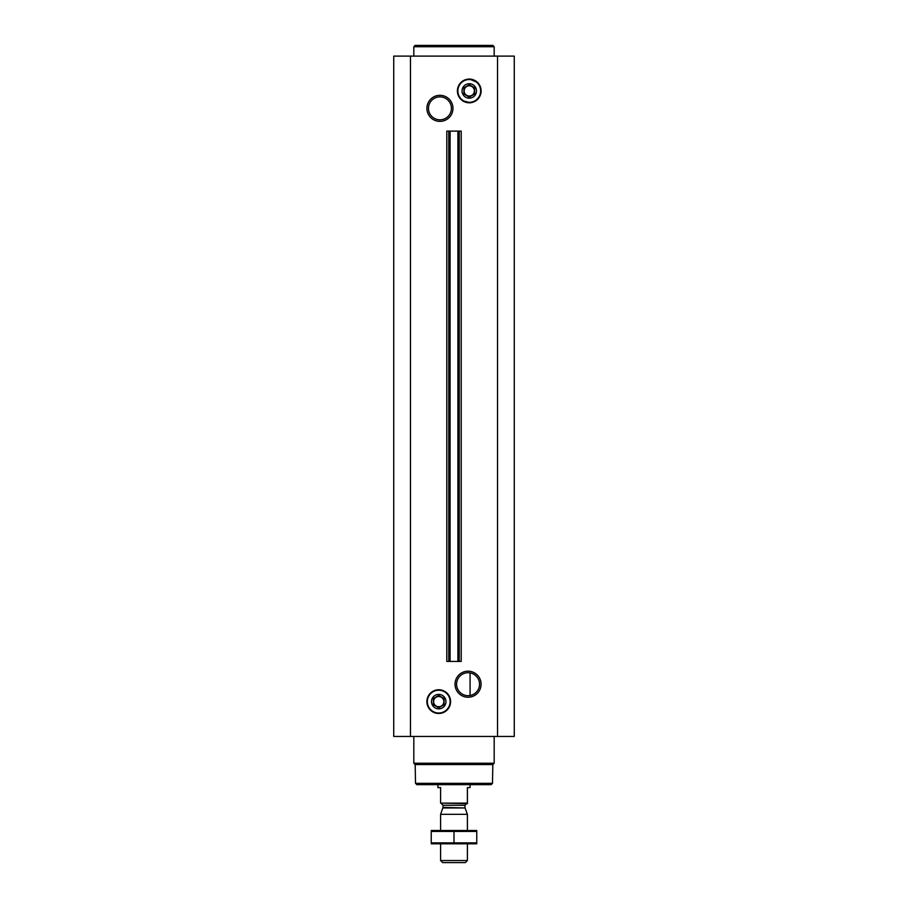 <?xml version="1.0" encoding="UTF-8"?>
<svg xmlns="http://www.w3.org/2000/svg" width="908" height="908" viewBox="0 0 908 908"><rect width="100%" height="100%" fill="white"/><g stroke="black" fill="none" stroke-linecap="round" stroke-linejoin="round"><path stroke-width="1.36" d="M468.063 672.737A11.475 11.475 0 0 1 477.994 689.955A11.475 11.475 0 0 1 458.131 689.955A11.475 11.475 0 0 1 468.063 672.737M470.072 695.505L470.072 672.919L470.072 695.505M468.063 671.182A13.03 13.03 0 0 1 479.345 690.727A13.03 13.03 0 0 1 456.781 690.727A13.03 13.03 0 0 1 468.063 671.182M410.473 736.445L514.269 736.445L514.269 56.114L393.731 56.114L393.731 736.445L410.473 736.445L410.473 56.114M439.937 95.317A13.03 13.03 0 0 1 451.219 114.862A13.03 13.03 0 0 1 428.655 114.862A13.03 13.03 0 0 1 439.937 95.317M450.096 661.444L461.196 661.444L461.196 131.115L446.804 131.115L446.804 661.444L448.756 661.444L448.756 131.115L448.756 661.444L450.096 661.444L450.096 131.115M492.488 783.32L415.512 783.32L416.851 784.66L491.149 784.66L492.488 783.32L492.817 764.593L494.179 763.231L494.179 736.445M415.512 783.32L415.183 764.593L492.817 764.593M415.183 764.593L413.821 763.231L494.179 763.231M413.821 763.231L413.821 736.445M438.734 694.393A7.23 7.23 0 0 1 444.999 705.244A7.23 7.23 0 0 1 432.469 705.244A7.23 7.23 0 0 1 438.734 694.393M433.468 698.479L438.734 695.437L444.091 698.536L444.091 704.721L438.734 707.809L433.377 704.721L433.377 698.536M438.734 696.504A5.119 5.119 0 0 1 443.161 704.177A5.119 5.119 0 0 1 434.308 704.177A5.119 5.119 0 0 1 438.734 696.504M413.821 56.114L413.821 46.739L494.179 46.739L494.179 56.114M413.821 46.739L415.16 45.4L492.84 45.4L494.179 46.739M439.937 96.872A11.475 11.475 0 0 1 449.869 114.079A11.475 11.475 0 0 1 430.006 114.079A11.475 11.475 0 0 1 439.937 96.872M469.266 83.706A7.23 7.23 0 0 1 475.531 94.546A7.23 7.23 0 0 1 463.001 94.546A7.23 7.23 0 0 1 469.266 83.706M464.011 87.781L469.266 84.75L474.623 87.838L469.266 84.75M474.532 94.08L469.266 97.122L463.909 94.023L469.266 97.122M463.909 94.023L463.909 87.838M474.623 87.838L474.623 94.023M469.266 85.817A5.119 5.119 0 0 1 473.692 93.49A5.119 5.119 0 0 1 464.839 93.49A5.119 5.119 0 0 1 469.266 85.817M467.393 803.137L440.607 803.137L467.393 803.671L467.393 787.599L470.072 787.599L470.072 784.66M440.607 803.137L440.607 787.599L437.928 787.599L437.928 784.66M467.393 860.546L440.607 860.546L442.661 862.6L465.339 862.6L467.393 860.546L467.393 843.85M440.607 830.457L440.607 814.317L467.393 814.317L467.393 830.457M440.607 860.546L440.607 843.85M441.413 803.671L443.013 805.283L443.013 807.405L440.607 814.317M476.768 830.491L431.232 830.491M476.768 831.433L476.768 842.874L431.232 842.874L431.232 831.433L476.768 831.433M454 831.433L454 842.874M476.768 843.816L431.232 843.816M497.527 736.445L497.527 56.114M459.244 661.444L459.244 131.115L459.244 661.444M457.904 661.444L457.904 131.115M438.734 690.228A11.395 11.395 0 0 1 448.597 707.321A11.395 11.395 0 0 1 428.871 707.321A11.395 11.395 0 0 1 438.734 690.228M438.734 690.001A11.622 11.622 0 0 1 448.802 707.434A11.622 11.622 0 0 1 428.667 707.434A11.622 11.622 0 0 1 438.734 690.001M438.734 689.762A11.861 11.861 0 0 1 449.006 707.548A11.861 11.861 0 0 1 428.462 707.548A11.861 11.861 0 0 1 438.734 689.762M469.266 79.541A11.395 11.395 0 0 1 479.129 96.634A11.395 11.395 0 0 1 459.403 96.634A11.395 11.395 0 0 1 469.266 79.541M469.266 79.314A11.622 11.622 0 0 1 479.333 96.747A11.622 11.622 0 0 1 459.198 96.747A11.622 11.622 0 0 1 469.266 79.314M469.266 79.075A11.861 11.861 0 0 1 479.538 96.861A11.861 11.861 0 0 1 458.994 96.861A11.861 11.861 0 0 1 469.266 79.075M442.922 807.961L465.078 807.961L467.393 814.317M443.013 807.405L465.078 807.961M443.013 805.283L464.987 805.283L466.587 803.671M438.734 689.694C428.258 691.885 424.899 697.991 428.655 708.013C436.317 715.776 443.331 715.232 449.676 706.367C451.957 696.913 448.302 691.363 438.734 689.694M469.266 79.007L462.558 81.073C455.782 87.463 455.68 93.978 462.251 100.584L470.389 102.808L475.656 101.004C482.205 95.488 482.886 89.313 477.699 82.503L469.266 79.007M464.987 807.405L464.987 805.283"/></g></svg>
